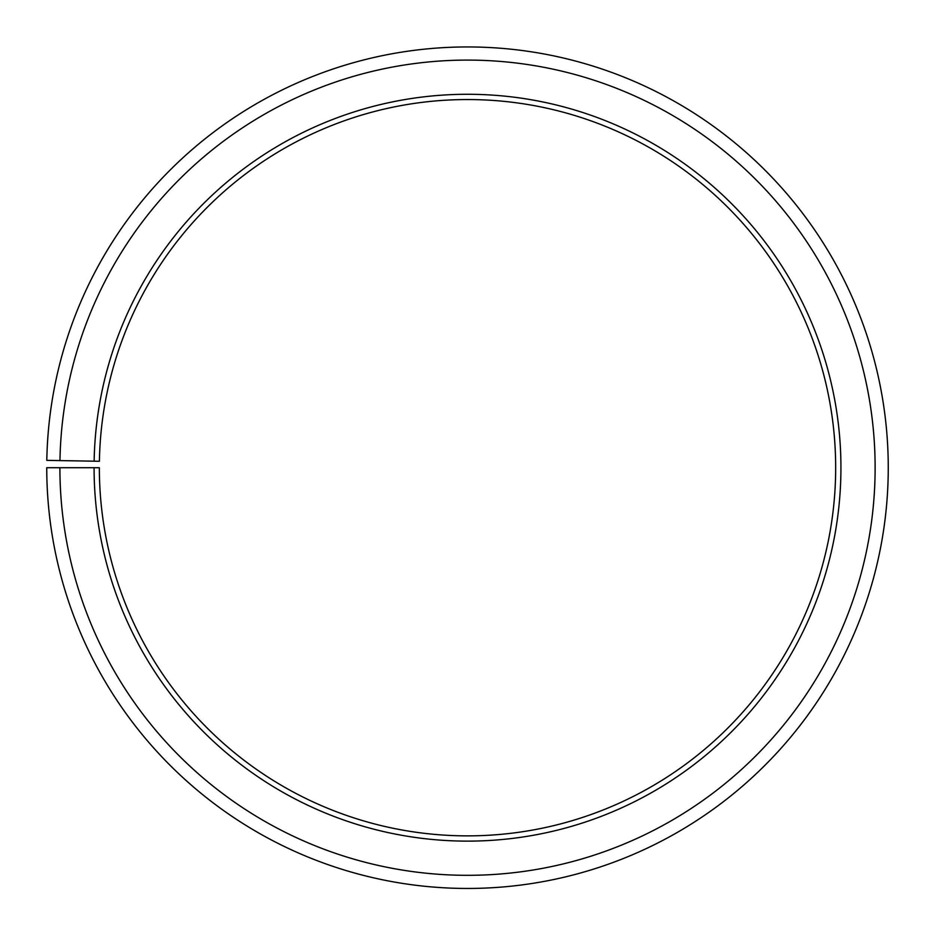 <?xml version="1.0" encoding="UTF-8"?>
<svg xmlns="http://www.w3.org/2000/svg" width="935" height="935" viewBox="0 0 935 935"><rect width="100%" height="100%" fill="white"/><g stroke="black" fill="none" stroke-linecap="round" stroke-linejoin="round"><path stroke-width="1.4" d="M99.402 461.282A368.168 368.168 0 0 1 655.283 151.026A368.168 368.168 0 0 1 649.731 787.609A368.168 368.168 0 0 1 99.344 467.71L94.084 467.71A373.427 373.427 0 0 0 652.338 792.179A373.427 373.427 0 0 0 657.971 146.503A373.427 373.427 0 0 0 94.143 461.189L99.402 461.282M59.898 467.71A407.613 407.613 0 0 0 669.261 821.888A407.613 407.613 0 0 0 675.409 117.097A407.613 407.613 0 0 0 59.957 460.593L46.808 460.359A420.762 420.762 0 0 1 682.118 105.795A420.762 420.762 0 0 1 675.76 833.307A420.762 420.762 0 0 1 46.75 467.71L94.084 467.71M59.957 460.593L94.143 461.189"/></g></svg>
